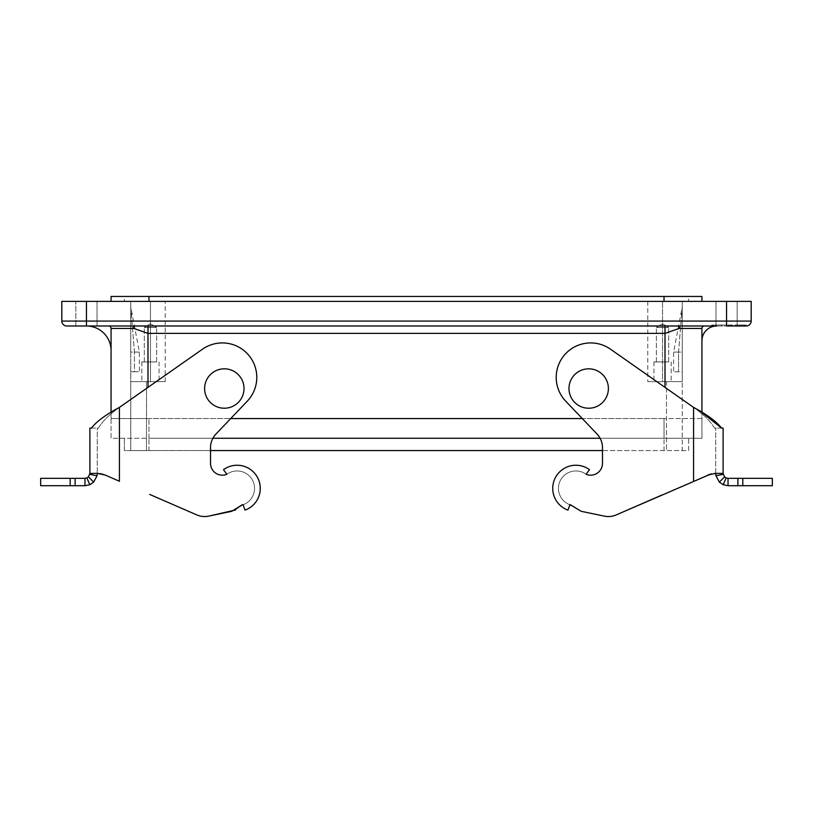 <?xml version="1.0" encoding="UTF-8"?>
<svg xmlns="http://www.w3.org/2000/svg" width="813" height="813" viewBox="0 0 813 813"><rect width="100%" height="100%" fill="white"/><g stroke="black" fill="none" stroke-linecap="round" stroke-linejoin="round"><path stroke-width="0.61" stroke-dasharray="4.07 3.05" d="M608.378 388.523A19.695 19.695 -90 0 1 588.683 408.228A19.695 19.695 -90 0 1 568.988 388.523A19.695 19.695 -90 0 1 588.683 368.828A19.695 19.695 -90 0 1 608.378 388.523A19.695 19.695 0 0 0 578.836 371.47A19.695 19.695 0 0 0 578.836 405.585A19.695 19.695 0 0 0 608.378 388.523A19.695 19.695 -90 0 1 578.836 405.585A19.695 19.695 -90 0 1 578.836 371.47A19.695 19.695 -90 0 1 608.378 388.523M224.317 408.228A19.695 19.695 0 0 0 244.012 388.523A19.695 19.695 0 0 0 224.317 368.828A19.695 19.695 0 0 0 204.622 388.523A19.695 19.695 0 0 0 224.317 408.228M596.396 406.652A19.695 19.695 0 0 1 569.13 386.145A19.695 19.695 0 0 1 600.522 372.791A19.695 19.695 0 0 1 596.396 406.652A19.695 19.695 0 0 1 568.988 388.523A19.695 19.695 0 0 1 607.677 383.309A19.695 19.695 0 0 1 596.396 406.652M212.833 404.528A19.695 19.695 0 0 0 243.91 390.474A19.695 19.695 0 0 0 216.197 370.586A19.695 19.695 0 0 0 212.833 404.528A19.695 19.695 90 0 0 242.335 396.47A19.695 19.695 90 0 0 228.372 369.254A19.695 19.695 90 0 0 212.833 404.528M602.474 450.565L124.359 450.565L124.359 438.258L124.359 450.565L210.526 450.565L210.526 447.617A19.695 19.695 0 0 1 215.963 434.03L247.294 401.155A34.471 34.471 0 0 0 202.569 349.143L119.43 407.394C105.944 414.559 96.615 421.459 91.422 428.095L98.424 428.095L97.275 428.095L97.275 473.39L89.887 473.39L97.275 473.39L97.275 428.095L98.424 428.095C102.357 421.429 109.359 414.528 119.43 407.394C109.369 414.518 102.367 421.419 98.424 428.095L91.422 428.095M600.106 438.258L148.972 438.258L664.028 438.258L664.028 450.565L688.641 450.565L688.641 438.258L664.028 438.258L701.934 438.258L701.934 412.496L701.934 418.563L664.028 418.563L701.934 418.563L701.934 438.258L664.028 438.258L664.028 450.565L688.641 450.565L688.641 438.258L111.066 438.258L111.066 418.563L148.972 418.563L111.066 418.563L111.066 328.452A2.459 2.459 0 0 0 108.596 325.993L716.71 325.993A14.776 14.776 0 0 0 701.934 340.769M682.239 301.369L130.761 301.369L682.239 301.369L682.239 381.632L653.926 381.632L671.162 381.632L653.926 381.632L662.544 381.632L662.544 301.369L662.544 381.632L647.778 381.632L682.239 381.632L666.487 381.632L666.487 450.565L146.513 450.565L146.513 381.632L130.761 381.632L159.074 381.632L141.838 381.632L159.074 381.632L150.456 381.632L150.456 301.369L150.456 381.632L165.222 381.632L130.761 381.632L130.761 450.565L146.513 450.565L146.513 381.632L165.222 381.632L130.761 381.632L130.761 301.369L130.761 450.565L682.239 450.565L682.239 381.632L682.239 450.565L666.487 450.565L666.487 381.632L647.778 381.632L682.239 381.632L682.239 301.369M664.028 301.369L124.359 301.369L701.934 301.369L664.028 301.369L664.028 296.45L688.641 296.45L688.641 301.369L688.641 296.45L664.028 296.45L664.028 301.369L664.028 296.45L124.359 296.45L124.359 301.369L124.359 296.45L664.028 296.45L148.972 296.45L148.972 301.369L111.066 301.369L148.972 301.369L148.972 296.45L148.972 301.369M664.028 418.563L148.972 418.563L664.028 418.563L664.028 438.258L664.028 418.563M230.709 418.563L582.291 418.563M75.853 325.993L97.032 325.993L75.853 325.993L75.853 301.369L97.032 301.369L75.853 301.369L75.853 325.993L97.032 325.993L75.853 325.993M75.853 301.369L97.032 301.369L75.853 301.369M737.147 301.369L737.147 325.993L737.147 301.369L715.968 301.369L737.147 301.369M712.097 326.735L711.782 325.007L721.629 325.007L711.782 325.007L711.975 326.775M751.182 301.369L726.558 301.369L726.558 325.993L746.253 325.993L711.782 325.993M682.239 306.786L678.55 352.09L678.55 371.785L673.621 371.785L682.239 371.785L682.239 352.09L682.239 371.785L678.55 371.785L678.55 352.09L673.621 352.09L682.239 352.09L682.239 306.786L682.239 352.09L678.55 352.09L682.239 306.786L673.621 352.09L673.621 371.785M656.396 361.937L668.703 361.937L656.396 361.937L668.703 361.937L656.396 361.937L656.396 327.466L668.703 327.466L656.396 327.466L668.703 327.466L656.396 327.466L656.396 361.937M662.544 361.937L653.926 361.937L662.544 361.937M130.761 306.786L134.45 352.09L134.45 371.785L139.379 371.785L130.761 371.785L134.45 371.785L134.45 352.09L139.379 352.09L130.761 352.09L130.761 306.786L130.761 371.785L130.761 352.09L134.45 352.09L130.761 306.786L139.379 352.09L139.379 371.785M144.297 361.937L156.604 361.937L144.297 361.937L156.604 361.937L144.297 361.937L144.297 327.466L156.604 327.466L144.297 327.466L156.604 327.466L144.297 327.466L144.297 361.937M150.456 361.937L141.838 361.937L150.456 361.937M165.222 381.632L165.222 301.369L165.222 381.632M647.778 301.369L647.778 381.632L647.778 301.369M147.996 387.384L147.996 333.381L665.004 333.381L679.14 328.452L701.934 328.452A2.459 2.459 0 0 1 704.404 325.993L665.004 325.993L665.004 387.384M588.683 368.828A19.695 19.695 0 0 1 605.746 398.38A19.695 19.695 0 0 1 571.63 398.38A19.695 19.695 0 0 1 588.683 368.828A19.695 19.695 0 0 1 608.378 388.523A19.695 19.695 0 0 1 588.683 408.228A19.695 19.695 0 0 1 568.988 388.523A19.695 19.695 0 0 1 588.683 368.828M224.317 368.828A19.695 19.695 0 0 0 207.254 398.38A19.695 19.695 0 0 0 241.37 398.38A19.695 19.695 0 0 0 224.317 368.828A19.695 19.695 90 0 0 204.622 388.523A19.695 19.695 90 0 0 224.317 408.228A19.695 19.695 90 0 0 244.012 388.523A19.695 19.695 90 0 0 224.317 368.828M147.996 325.993L147.996 333.381L133.86 328.452L111.066 328.452L111.066 350.616A24.624 24.624 0 0 0 86.442 325.993L108.596 325.993M111.066 412.496L111.066 438.258L148.972 438.258L148.972 418.563L148.972 438.258L212.894 438.258M111.066 350.616L111.066 328.452M244.012 388.523A19.695 19.695 0 0 1 214.469 405.585A19.695 19.695 0 0 1 214.469 371.47A19.695 19.695 0 0 1 244.012 388.523A19.695 19.695 0 0 0 214.469 371.47A19.695 19.695 0 0 0 214.469 405.585A19.695 19.695 0 0 0 244.012 388.523M726.558 301.369L61.818 301.369L61.818 321.074A4.929 4.929 0 0 0 66.747 325.993L86.442 325.993L86.442 301.369M716.71 325.993L746.253 325.993A4.929 4.929 0 0 0 751.182 321.074L61.818 321.074M746.253 325.993L746.253 325.007L736.405 325.007L746.253 325.007L746.253 325.993M721.629 325.007L736.405 325.007L736.405 325.993L736.405 325.007L721.629 325.007L721.629 325.993L721.629 325.007M714.017 326.237L712.34 326.653M150.456 323.777L156.604 327.466L150.456 323.777L144.297 327.466L150.456 323.777M662.544 323.777L668.703 327.466L662.544 323.777L656.396 327.466L662.544 323.777M661.823 495.066L615.522 515.208A19.695 19.695 -90 0 1 604.364 516.133L581.244 511.316L604.364 516.133A19.695 19.695 0 0 0 608.378 516.55M701.934 412.496L693.57 407.394L610.431 349.143A34.471 34.471 0 0 0 565.706 401.155L597.037 434.03A19.695 19.695 0 0 1 602.474 447.617L602.474 463.369A11.819 11.819 0 0 1 586.122 474.284A17.429 17.429 0 0 0 560.492 480.209A17.429 17.429 0 0 0 569.923 504.761L570.645 504.812L569.923 504.761A17.429 17.429 0 0 1 560.492 480.209A17.429 17.429 0 0 1 586.122 474.284A11.819 11.819 90 0 0 602.474 463.369L602.474 447.617A19.695 19.695 90 0 0 597.037 434.03L565.706 401.155A34.471 34.471 -90 0 1 610.431 349.143L693.57 407.394L610.431 349.143A34.471 34.471 0 0 0 565.706 401.155L597.037 434.03A19.695 19.695 0 0 1 602.474 447.617L602.474 463.369A11.819 11.819 0 0 1 590.655 475.188M569.923 504.761A17.429 17.429 0 0 1 560.492 480.209A17.429 17.429 0 0 1 586.122 474.284L589.486 469.66A23.14 23.14 0 0 0 555.452 477.526A23.14 23.14 0 0 0 567.962 510.137L569.923 504.761A17.429 17.429 0 0 1 560.492 480.209A17.429 17.429 0 0 1 586.122 474.284L589.486 469.66A23.14 23.14 0 0 0 555.452 477.526A23.14 23.14 0 0 0 567.962 510.137L570.32 504.7M581.244 511.316L570.645 504.812L581.244 511.316L604.364 516.133A19.695 19.695 0 0 0 615.522 515.208L615.888 515.066A19.695 19.695 0 0 0 616.244 514.914L707.859 475.026L693.57 481.255L707.859 475.026L715.725 473.39L723.113 473.39L715.725 473.39L715.948 475.757L719.332 482.099L723.224 484.721L728.031 485.707L772.35 485.707L772.35 478.318L742.808 478.318L742.808 485.707M714.576 473.39L723.113 473.39L724.556 476.875L719.332 482.099M715.948 475.757L723.204 474.335M724.556 476.875L726.111 477.922L723.224 484.721M726.111 477.922L728.031 478.318L728.031 485.707M728.031 478.318L742.808 478.318M715.725 473.39L715.725 428.095L715.725 473.39M567.962 510.137L567.962 510.137A23.14 23.14 0 0 1 575.878 465.249M721.578 428.095L714.576 428.095C710.643 421.429 703.641 414.528 693.57 407.394C703.631 414.518 710.633 421.419 714.576 428.095L721.578 428.095M723.113 428.095L723.113 473.39M149.673 494.416L197.478 515.208A19.695 19.695 0 0 0 208.636 516.133L231.756 511.316L208.636 516.133A19.695 19.695 0 0 1 197.478 515.208A19.695 19.695 90 0 0 205.079 516.55M235.465 510.005L241.969 504.944M243.016 504.578L242.355 504.812L243.016 504.588L245.038 510.137A23.14 23.14 0 0 0 257.548 477.526A23.14 23.14 0 0 0 223.514 469.66L226.878 474.284A11.819 11.819 0 0 1 210.526 463.369L210.526 447.617A19.695 19.695 -90 0 1 215.963 434.03L247.294 401.155A34.471 34.471 90 0 0 202.569 349.143A34.471 34.471 0 0 1 247.294 401.155L215.963 434.03A19.695 19.695 0 0 0 210.526 447.617L210.526 463.369A11.819 11.819 0 0 0 226.878 474.284A11.819 11.819 -90 0 1 222.345 475.188M231.756 511.316L242.681 504.7M245.038 510.137A23.14 23.14 0 0 0 257.548 477.526A23.14 23.14 0 0 0 223.514 469.66L226.878 474.284A17.429 17.429 0 0 1 252.508 480.209A17.429 17.429 0 0 1 243.077 504.761L245.038 510.137L243.077 504.761A17.429 17.429 0 0 0 252.508 480.209A17.429 17.429 0 0 0 226.878 474.284A17.429 17.429 0 0 1 252.508 480.209A17.429 17.429 0 0 1 243.077 504.761A17.429 17.429 0 0 0 252.508 480.209A17.429 17.429 0 0 0 226.878 474.284L223.514 469.66A23.14 23.14 0 0 1 237.122 465.249M98.424 473.39L97.275 473.39L98.424 473.39L97.275 473.39L97.052 475.757L93.668 482.099L88.444 476.875L89.887 473.39L97.275 473.39M40.65 485.707L84.969 485.707L89.776 484.721L93.668 482.099M40.65 478.318L84.969 478.318L84.969 485.707M89.776 484.721L86.889 477.922L88.444 476.875M84.969 478.318L86.889 477.922M89.796 474.335L97.052 475.757M100.029 473.583L100.558 473.664M119.43 407.394L119.43 481.255L119.43 407.394L119.43 481.255L105.141 475.026M111.066 296.45L148.972 296.45M664.028 296.45L701.934 296.45L701.934 301.369M148.972 450.565L148.972 438.258L148.972 450.565M133.86 328.452A2.459 0.945 -90 0 0 132.915 325.993M679.14 328.452A2.459 0.945 -90 0 1 680.085 325.993M693.57 481.255L693.57 407.394M737.879 478.318L737.879 485.707M70.192 485.707L70.192 478.318M75.121 478.318L75.121 485.707M97.032 325.993L97.032 301.369L97.032 325.993M715.968 301.369L715.968 325.993L715.968 301.369M653.926 361.937L653.926 381.632L653.926 361.937M671.162 361.937L671.162 381.632L671.162 361.937M141.838 361.937L141.838 381.632L141.838 361.937M159.074 361.937L159.074 381.632L159.074 361.937M156.604 361.937L156.604 327.466L156.604 361.937M668.703 361.937L668.703 327.466L668.703 361.937"/><path stroke-width="1.22" d="M588.683 408.228A19.695 19.695 0 0 1 571.63 378.675A19.695 19.695 0 0 1 605.746 378.675A19.695 19.695 0 0 1 588.683 408.228M224.317 408.228A19.695 19.695 0 0 0 241.37 378.675A19.695 19.695 0 0 0 207.254 378.675A19.695 19.695 0 0 0 224.317 408.228M222.345 475.188A11.819 11.819 -90 0 1 210.526 463.369L210.526 450.565L602.474 450.565M582.291 418.563L230.709 418.563M715.968 325.993L66.747 325.993A4.929 4.929 0 0 1 61.818 321.074L86.442 321.074L86.442 301.369L751.182 301.369L751.182 321.074A4.929 4.929 0 0 1 746.253 325.993L726.558 325.993L726.558 321.074L86.442 321.074L86.442 325.993A24.624 24.624 0 0 1 111.066 350.616M712.828 326.511L714.393 326.176M714.647 326.135L714.017 326.237M61.818 321.074L61.818 301.369L86.442 301.369M701.934 412.496L701.934 328.452L701.934 412.496L721.558 428.055M147.996 387.384L147.996 333.381L133.86 328.452L111.066 328.452L111.066 412.496M147.996 325.993L147.996 333.381L665.004 333.381L679.14 328.452L701.934 328.452L701.934 340.769L701.934 328.452A2.459 2.459 0 0 1 704.404 325.993L716.71 325.993A14.776 14.776 0 0 0 701.934 340.769M711.782 325.993L665.004 325.993L665.004 387.384M726.558 301.369L726.558 321.074L751.182 321.074L751.182 301.369M111.066 328.452A2.459 2.459 0 0 0 108.596 325.993M711.019 473.959L615.522 515.208A19.695 19.695 0 0 1 604.364 516.133L581.244 511.316L569.984 504.588L567.962 510.137A23.14 23.14 0 0 1 555.452 477.526A23.14 23.14 0 0 1 589.486 469.66L586.122 474.284A11.819 11.819 0 0 0 602.474 463.369L602.474 447.617A19.695 19.695 0 0 0 597.037 434.03L565.706 401.155A34.471 34.471 0 0 1 610.431 349.143L693.57 407.394C707.056 414.559 716.385 421.459 721.578 428.095L723.113 428.095L721.578 428.095M581.244 511.316L570.32 504.7M616.244 514.914L661.823 495.066M590.655 475.188A11.819 11.819 0 0 1 586.122 474.284L589.486 469.66A23.14 23.14 0 0 0 575.878 465.249M567.962 510.137L569.984 504.578M608.378 516.55A19.695 19.695 0 0 0 615.522 515.208L615.888 515.066M742.808 485.707L742.808 478.318L772.35 478.318L772.35 485.707L728.031 485.707L723.224 484.721L719.332 482.099L715.948 475.757L715.725 473.39L714.576 473.39M742.808 478.318L728.031 478.318L728.031 485.707M723.224 484.721L726.111 477.922L724.556 476.875L719.332 482.099M728.031 478.318L726.111 477.922M724.556 476.875L723.113 473.39L715.725 473.39L707.859 475.026M723.204 474.335L715.948 475.757M723.113 473.39L723.113 428.095M707.991 474.975L711.375 473.877M205.079 516.55A19.695 19.695 90 0 0 208.636 516.133L235.465 510.005M241.969 504.944L231.756 511.316L242.681 504.7M231.756 511.316L208.636 516.133A19.695 19.695 0 0 1 197.478 515.208L149.673 494.416M91.422 428.095L89.887 428.095L91.422 428.095C96.574 421.48 105.914 414.579 119.43 407.394L202.569 349.143A34.471 34.471 0 0 1 247.294 401.155L215.963 434.03A19.695 19.695 0 0 0 210.526 447.617L210.526 463.369A11.819 11.819 0 0 0 226.878 474.284L223.514 469.66A23.14 23.14 0 0 1 257.548 477.526A23.14 23.14 0 0 1 245.038 510.137L243.016 504.578M100.558 473.664L105.141 475.026L97.275 473.39L89.887 473.39L88.444 476.875L93.668 482.099L89.776 484.721L84.969 485.707L40.65 485.707L40.65 478.318L40.65 485.707M98.424 473.39L97.275 473.39L97.052 475.757L93.668 482.099M97.052 475.757L89.796 474.335M88.444 476.875L86.889 477.922L89.776 484.721M86.889 477.922L84.969 478.318L84.969 485.707M84.969 478.318L40.65 478.318M245.038 510.137L245.038 510.137A23.14 23.14 0 0 0 237.122 465.249M97.275 473.39L105.141 475.026L119.43 481.255L105.141 475.026L119.43 481.255L119.43 407.394M89.887 473.39L89.887 428.095L89.887 473.39M105.141 475.026L100.029 473.583M600.106 438.258L212.894 438.258M111.066 296.45L111.066 301.369L111.066 296.45L701.934 296.45L701.934 301.369M679.14 328.452A2.459 0.945 90 0 1 680.085 325.993M133.86 328.452A2.459 0.945 90 0 0 132.926 325.993M693.57 407.394L693.57 481.255M737.879 478.318L737.879 485.707M70.192 478.318L70.192 485.707M75.121 478.318L75.121 485.707M148.972 296.45L148.972 301.369M664.028 296.45L664.028 301.369"/></g></svg>
